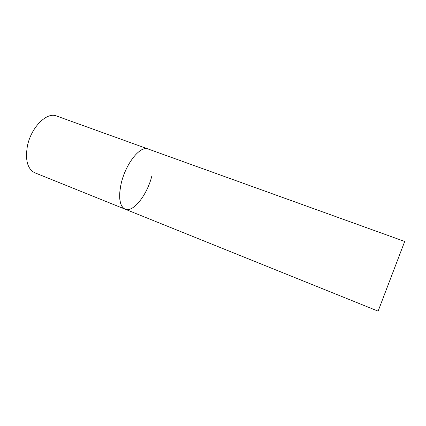 <?xml version="1.0" encoding="UTF-8"?>
<svg xmlns="http://www.w3.org/2000/svg" width="426" height="426" viewBox="0 0 426 426"><rect width="100%" height="100%" fill="white"/><g stroke="black" fill="none" stroke-linecap="round" stroke-linejoin="round"><path stroke-width="0.64" d="M151.821 176.082C147.231 194.799 133.226 212.84 125.09 209.166C119.488 206.136 118.231 197.392 121.319 182.93C125.904 163.227 140.516 145.335 148.056 148.972L145.069 148.685C137.949 149.473 127.821 162.365 122.826 177.695C117.768 193.021 119.051 206.919 125.09 209.166L34.841 172.791C27.615 169.143 25.107 160.378 27.323 146.496C30.789 127.64 46.775 111.623 56.52 115.984L404.7 241.462L378.112 311.15L404.7 241.462M125.09 209.166L378.112 311.15"/></g></svg>
